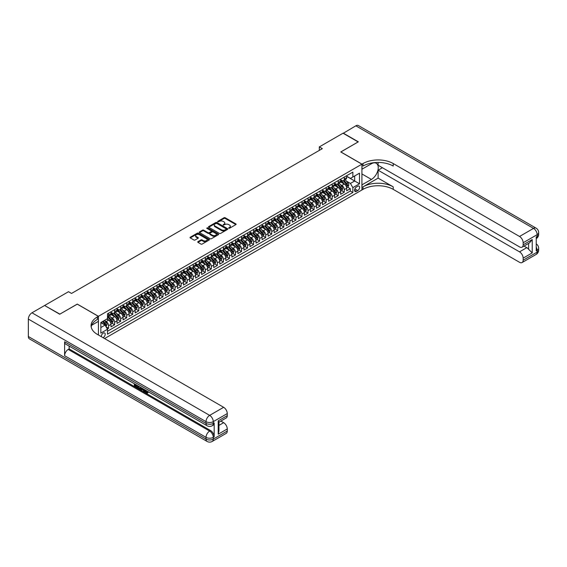 <?xml version="1.0" encoding="UTF-8"?>
<svg xmlns="http://www.w3.org/2000/svg" width="567" height="567" viewBox="0 0 567 567"><rect width="100%" height="100%" fill="white"/><g stroke="black" fill="none" stroke-linecap="round" stroke-linejoin="round"><path stroke-width="0.85" d="M228.735 228.239L229.571 228.239L235.872 224.603A0.836 0.482 0 0 0 235.872 223.915L225.191 217.756A0.836 0.482 0 0 0 224.008 217.756L217.707 221.392L217.707 221.874L219.351 221.399A2.686 1.552 0 0 1 223.15 221.399L224.036 221.917A2.686 1.552 0 0 1 224.823 223.008A2.686 1.552 0 0 1 224.036 224.107L223.221 225.056L224.865 224.589A2.686 1.552 0 0 1 228.664 224.589L229.55 225.099A2.686 1.552 0 0 1 230.337 226.198A2.686 1.552 0 0 1 229.55 227.289L228.735 228.239L228.735 227.764M103.066 337.684A2.736 1.581 120 0 0 103.258 337.585A2.736 1.581 120 0 0 105.044 335.175A2.736 1.581 120 0 0 104.626 332.978A2.736 1.581 120 0 0 103.258 333.113A2.736 1.581 120 0 0 101.337 336.678M197.968 241.655A0.836 0.482 0 0 0 197.968 242.343L200.959 244.072A0.836 0.482 0 0 0 202.15 244.072L209.145 240.032A0.836 0.482 0 0 0 209.145 239.345L198.471 233.179A0.836 0.482 0 0 0 197.281 233.179L190.285 237.226A0.836 0.482 0 0 0 190.285 237.906L193.9 239.997A0.836 0.482 0 0 0 195.091 239.997L198.081 238.268A0.836 0.482 0 0 0 198.081 237.58L196.288 236.545A2.247 1.297 0 0 1 195.629 235.631A2.247 1.297 0 0 1 197.018 234.433A2.247 1.297 0 0 1 199.464 234.717L206.494 238.771A2.247 1.297 0 0 1 207.146 239.692A2.247 1.297 0 0 1 205.764 240.883A2.247 1.297 0 0 1 203.319 240.606L202.15 239.926A0.836 0.482 0 0 0 200.959 239.926L197.968 241.655L197.968 242.343M77.275 304.153L59.896 314.118L44.786 305.606M77.275 304.089L98.424 316.301L361.916 164.168L361.916 189.988L104.59 338.556M44.786 305.393L68.508 291.7L71.527 293.444L322.332 148.646L319.313 146.903L343.035 133.202L358.138 141.927L340.767 151.956L361.916 164.168M219.408 233.42A0.836 0.482 0 0 0 220.598 233.42L227.594 229.38A0.836 0.482 0 0 0 227.594 228.692L216.92 222.533A0.836 0.482 0 0 0 215.729 222.533L208.734 226.573A0.836 0.482 0 0 0 208.734 227.254L219.408 233.42M206.92 228.366L218.359 234.71L211.371 238.75A0.836 0.482 0 0 1 210.187 238.75L199.506 232.583L202.504 230.868L202.504 230.167L199.506 231.896A0.836 0.482 0 0 0 199.506 232.583L199.506 231.896M202.504 230.868A0.836 0.482 0 0 1 203.688 230.868L203.688 230.167A0.836 0.482 0 0 0 202.504 230.167M203.688 230.167L208.018 232.668A0.836 0.482 0 0 0 209.209 232.668L211.193 231.52A0.836 0.482 0 0 0 211.193 230.833L206.686 228.232L207.515 227.757L218.373 234.022A0.836 0.482 0 0 1 218.373 234.71L218.373 234.022M107.326 328.988L108.573 328.265L106.072 326.819M104.64 320.653L106.157 321.532A3.416 1.97 60 0 1 108.573 325.72L110.997 324.324L110.997 326.868L114.619 324.778L111.869 323.19M110.685 317.166L112.202 318.044A3.416 1.97 60 0 1 114.619 322.233L117.036 320.837L117.036 323.381L120.665 321.291L117.915 319.703M116.731 313.679L118.248 314.55A3.416 1.97 60 0 1 120.665 318.739L123.082 317.343L123.082 319.894L126.71 317.796L123.96 316.209M122.77 310.192L124.286 311.063A3.416 1.97 60 0 1 126.71 315.252L129.127 313.856L129.127 316.4L132.749 314.309L129.999 312.722M128.815 306.697L130.332 307.576A3.416 1.97 60 0 1 132.749 311.765L135.166 310.369L135.166 312.913L138.795 310.822L136.045 309.235M134.861 303.21L136.378 304.089A3.416 1.97 60 0 1 138.795 308.271L141.211 306.875L141.211 309.426L144.84 307.328L142.09 305.741M140.9 299.723L142.423 300.595A3.416 1.97 60 0 1 144.84 304.784L147.257 303.388L147.257 305.932L150.879 303.841L148.129 302.254M146.945 296.229L148.462 297.108A3.416 1.97 60 0 1 150.879 301.297L153.296 299.9L153.296 302.445L156.924 300.354L154.174 298.766M152.991 292.742L154.507 293.621A3.416 1.97 60 0 1 156.924 297.803L159.341 296.413L159.341 298.958L162.97 296.867L160.22 295.279M159.036 289.255L160.553 290.127A3.416 1.97 60 0 1 162.97 294.316L165.387 292.919L165.387 295.471L169.009 293.373L166.259 291.785M165.075 285.761L166.592 286.64A3.416 1.97 60 0 1 169.009 290.828L171.425 289.432L171.425 291.977L175.054 289.886L172.304 288.298M171.121 282.274L172.637 283.153A3.416 1.97 60 0 1 175.054 287.341L177.471 285.945L177.471 288.49L181.1 286.399L178.35 284.811M177.166 278.787L178.683 279.659A3.416 1.97 60 0 1 181.1 283.847L183.517 282.451L183.517 285.003L187.138 282.905L184.388 281.317M183.205 275.3L184.722 276.172A3.416 1.97 60 0 1 187.138 280.36L189.562 278.964L189.562 281.508L193.184 279.418L190.434 277.83M189.25 271.806L190.767 272.684A3.416 1.97 60 0 1 193.184 276.873L195.601 275.477L195.601 278.021L199.23 275.931L196.48 274.343M195.296 268.319L196.813 269.197A3.416 1.97 60 0 1 199.23 273.379L201.646 271.983L201.646 274.534L205.275 272.436L202.525 270.849M201.335 264.832L202.851 265.703A3.416 1.97 60 0 1 205.275 269.892L207.692 268.496L207.692 271.047L211.314 268.949L208.564 267.362M207.38 261.337L208.897 262.216A3.416 1.97 60 0 1 211.314 266.405L213.731 265.009L213.731 267.553L217.359 265.462L214.609 263.875M213.426 257.85L214.943 258.729A3.416 1.97 60 0 1 217.359 262.911L219.776 261.522L219.776 264.066L223.405 261.975L220.655 260.388M219.464 254.363L220.988 255.235A3.416 1.97 60 0 1 223.405 259.424L225.822 258.028L225.822 260.579L229.444 258.481L226.694 256.894M225.51 250.876L227.027 251.748A3.416 1.97 60 0 1 229.444 255.937L231.86 254.54L231.86 257.085L235.489 254.994L232.739 253.406M231.556 247.382L233.072 248.261A3.416 1.97 60 0 1 235.489 252.45L237.906 251.053L237.906 253.598L241.535 251.507L238.785 249.919M237.601 243.895L239.118 244.774A3.416 1.97 60 0 1 241.535 248.956L243.952 247.559L243.952 250.111L247.573 248.013L244.824 246.425M243.64 240.408L245.157 241.28A3.416 1.97 60 0 1 247.573 245.468L249.99 244.072L249.99 246.617L253.619 244.526L250.869 242.938M249.686 236.914L251.202 237.793A3.416 1.97 60 0 1 253.619 241.981L256.036 240.585L256.036 243.13L259.665 241.039L256.915 239.451M255.731 233.427L257.248 234.306A3.416 1.97 60 0 1 259.665 238.487L262.082 237.091L262.082 239.643L265.703 237.545L262.953 235.957M261.77 229.94L263.286 230.812A3.416 1.97 60 0 1 265.703 235L268.127 233.604L268.127 236.155L271.749 234.058L268.999 232.47M267.815 226.446L269.332 227.324A3.416 1.97 60 0 1 271.749 231.513L274.166 230.117L274.166 232.661L277.795 230.571L275.045 228.983M273.861 222.959L275.378 223.837A3.416 1.97 60 0 1 277.795 228.019L280.211 226.63L280.211 229.174L283.84 227.083L281.09 225.496M279.9 219.472L281.416 220.343A3.416 1.97 60 0 1 283.84 224.532L286.257 223.136L286.257 225.687L289.879 223.589L287.129 222.002M285.945 215.984L287.462 216.856A3.416 1.97 60 0 1 289.879 221.045L292.296 219.649L292.296 222.193L295.924 220.102L293.174 218.515M291.991 212.49L293.508 213.369A3.416 1.97 60 0 1 295.924 217.558L298.341 216.162L298.341 218.706L301.97 216.615L299.22 215.028M298.029 209.003L299.553 209.882A3.416 1.97 60 0 1 301.97 214.064L304.387 212.668L304.387 215.219L308.009 213.121L305.259 211.534M304.075 205.516L305.592 206.388A3.416 1.97 60 0 1 308.009 210.577L310.425 209.18L310.425 211.725L314.054 209.634L311.304 208.046M310.121 202.022L311.637 202.901A3.416 1.97 60 0 1 314.054 207.09L316.471 205.693L316.471 208.238L320.1 206.147L317.35 204.559M316.166 198.535L317.683 199.414A3.416 1.97 60 0 1 320.1 203.596L322.517 202.199L322.517 204.751L326.138 202.653L323.388 201.072M322.205 195.048L323.722 195.92A3.416 1.97 60 0 1 326.138 200.108L328.555 198.712L328.555 201.264L332.184 199.166L329.434 197.578M328.25 191.554L329.767 192.433A3.416 1.97 60 0 1 332.184 196.621L334.601 195.225L334.601 197.77L338.23 195.679L335.48 194.091M334.296 188.067L335.813 188.946A3.416 1.97 60 0 1 338.23 193.134L340.647 191.738L340.647 194.283L344.268 192.192L344.268 189.64A3.416 1.97 -120 0 0 341.851 185.452L340.335 184.58M341.518 190.604L344.268 192.192M110.997 324.324A3.416 1.97 -120 0 0 108.573 320.135L106.766 319.086M117.036 320.837A3.416 1.97 -120 0 0 114.619 316.648L110.884 314.487M123.082 317.343A3.416 1.97 -120 0 0 120.665 313.161L116.93 311M129.127 313.856A3.416 1.97 -120 0 0 126.71 309.667L122.968 307.512M135.166 310.369A3.416 1.97 -120 0 0 132.749 306.18L129.014 304.018M141.211 306.875A3.416 1.97 -120 0 0 138.795 302.693L135.059 300.531M147.257 303.388A3.416 1.97 -120 0 0 144.84 299.199L141.098 297.044M153.296 299.9A3.416 1.97 -120 0 0 150.879 295.712L147.144 293.557M159.341 296.413A3.416 1.97 -120 0 0 156.924 292.225L153.189 290.063M165.387 292.919A3.416 1.97 -120 0 0 162.97 288.731L159.228 286.576M171.425 289.432A3.416 1.97 -120 0 0 169.009 285.244L165.273 283.089M177.471 285.945A3.416 1.97 -120 0 0 175.054 281.756L171.319 279.595M183.517 282.451A3.416 1.97 -120 0 0 181.1 278.269L177.358 276.108M189.562 278.964A3.416 1.97 -120 0 0 187.138 274.775L183.403 272.621M195.601 275.477A3.416 1.97 -120 0 0 193.184 271.288L189.449 269.134M201.646 271.983A3.416 1.97 -120 0 0 199.23 267.801L195.495 265.639M207.692 268.496A3.416 1.97 -120 0 0 205.275 264.307L201.533 262.152M213.731 265.009A3.416 1.97 -120 0 0 211.314 260.82L207.579 258.665M219.776 261.522A3.416 1.97 -120 0 0 217.359 257.333L213.624 255.171M225.822 258.028A3.416 1.97 -120 0 0 223.405 253.839L219.663 251.684M231.86 254.54A3.416 1.97 -120 0 0 229.444 250.352L225.709 248.197M237.906 251.053A3.416 1.97 -120 0 0 235.489 246.865L231.754 244.703M243.952 247.559A3.416 1.97 -120 0 0 241.535 243.378L237.793 241.216M249.99 244.072A3.416 1.97 -120 0 0 247.573 239.884L243.838 237.729M256.036 240.585A3.416 1.97 -120 0 0 253.619 236.396L249.884 234.242M262.082 237.091A3.416 1.97 -120 0 0 259.665 232.909L255.923 230.748M268.127 233.604A3.416 1.97 -120 0 0 265.703 229.415L261.968 227.261M274.166 230.117A3.416 1.97 -120 0 0 271.749 225.928L268.014 223.774M280.211 226.63A3.416 1.97 -120 0 0 277.795 222.441L274.059 220.28M286.257 223.136A3.416 1.97 -120 0 0 283.84 218.954L280.098 216.792M292.296 219.649A3.416 1.97 -120 0 0 289.879 215.46L286.144 213.305M298.341 216.162A3.416 1.97 -120 0 0 295.924 211.973L292.189 209.811M304.387 212.668A3.416 1.97 -120 0 0 301.97 208.486L298.228 206.324M310.425 209.18A3.416 1.97 -120 0 0 308.009 204.992L304.273 202.837M316.471 205.693A3.416 1.97 -120 0 0 314.054 201.505L310.319 199.35M322.517 202.199A3.416 1.97 -120 0 0 320.1 198.018L316.358 195.856M328.555 198.712A3.416 1.97 -120 0 0 326.138 194.524L322.403 192.369M334.601 195.225A3.416 1.97 -120 0 0 332.184 191.036L328.449 188.882M340.647 191.738A3.416 1.97 -120 0 0 338.23 187.549L334.487 185.388M357.749 186.26L356.416 187.025A2.651 1.531 120 0 0 354.687 189.357A2.651 1.531 120 0 0 355.091 191.483A2.651 1.531 120 0 0 356.416 191.348L357.749 190.583A2.651 1.531 120 0 0 359.478 188.251A2.651 1.531 120 0 0 359.074 186.125A2.651 1.531 120 0 0 357.749 186.26M98.424 334.998L98.424 316.301M100.841 327.535L105.072 325.089L107.489 329.278L107.489 334.161L352.851 192.504L352.851 187.62L350.434 183.432L346.38 181.093M107.489 329.278L100.841 333.113L100.841 322.51L107.489 318.668L107.489 313.785L352.851 172.127L352.851 177.01L359.499 173.176L359.499 183.779L352.851 187.62M110.997 312.318L112.202 313.019A3.416 1.97 60 0 0 113.91 313.19L116.327 311.793A3.416 1.97 -120 0 0 117.036 310.227L117.036 308.271M117.036 308.831L118.248 309.532A3.416 1.97 60 0 0 119.956 309.695L122.373 308.306A3.416 1.97 -120 0 0 123.082 306.74L123.082 304.784M123.082 305.344L124.286 306.038A3.416 1.97 60 0 0 126.002 306.208L128.418 304.812A3.416 1.97 -120 0 0 129.127 303.246L129.127 301.297M129.127 301.85L130.332 302.551A3.416 1.97 60 0 0 132.04 302.721L134.457 301.325A3.416 1.97 -120 0 0 135.166 299.759L135.166 297.803M135.166 298.362L136.378 299.064A3.416 1.97 60 0 0 138.086 299.234L140.503 297.838A3.416 1.97 -120 0 0 141.211 296.272L141.211 294.316M141.211 294.875L142.423 295.57A3.416 1.97 60 0 0 144.131 295.74L146.548 294.344A3.416 1.97 -120 0 0 147.257 292.778L147.257 290.828M147.257 291.388L148.462 292.083A3.416 1.97 60 0 0 150.17 292.253L152.587 290.857A3.416 1.97 -120 0 0 153.296 289.29L153.296 287.341M153.296 287.894L154.507 288.596A3.416 1.97 60 0 0 156.216 288.766L158.632 287.37A3.416 1.97 -120 0 0 159.341 285.803L159.341 283.847M159.341 284.407L160.553 285.102A3.416 1.97 60 0 0 162.261 285.272L164.678 283.876A3.416 1.97 -120 0 0 165.387 282.316L165.387 280.36M165.387 280.92L166.592 281.615A3.416 1.97 60 0 0 168.3 281.785L170.724 280.389A3.416 1.97 -120 0 0 171.425 278.822L171.425 276.873M171.425 277.426L172.637 278.128A3.416 1.97 60 0 0 174.345 278.298L176.762 276.902A3.416 1.97 -120 0 0 177.471 275.335L177.471 273.379M177.471 273.939L178.683 274.641A3.416 1.97 60 0 0 180.391 274.804L182.808 273.414A3.416 1.97 -120 0 0 183.517 271.848L183.517 269.892M183.517 270.452L184.722 271.146A3.416 1.97 60 0 0 186.437 271.317L188.854 269.92A3.416 1.97 -120 0 0 189.562 268.354L189.562 266.405M189.562 266.965L190.767 267.659A3.416 1.97 60 0 0 192.475 267.83L194.892 266.433A3.416 1.97 -120 0 0 195.601 264.867L195.601 262.911M195.601 263.471L196.813 264.172A3.416 1.97 60 0 0 198.521 264.342L200.938 262.946A3.416 1.97 -120 0 0 201.646 261.38L201.646 259.424M201.646 259.984L202.851 260.678A3.416 1.97 60 0 0 204.567 260.848L206.983 259.452A3.416 1.97 -120 0 0 207.692 257.893L207.692 255.937M207.692 256.497L208.897 257.191A3.416 1.97 60 0 0 210.605 257.361L213.022 255.965A3.416 1.97 -120 0 0 213.731 254.399L213.731 252.45M213.731 253.002L214.943 253.704A3.416 1.97 60 0 0 216.651 253.874L219.068 252.478A3.416 1.97 -120 0 0 219.776 250.912L219.776 248.956M219.776 249.515L220.988 250.21A3.416 1.97 60 0 0 222.696 250.38L225.113 248.984A3.416 1.97 -120 0 0 225.822 247.425L225.822 245.468M225.822 246.028L227.027 246.723A3.416 1.97 60 0 0 228.735 246.893L231.152 245.497A3.416 1.97 -120 0 0 231.86 243.93L231.86 241.981M231.86 242.534L233.072 243.236A3.416 1.97 60 0 0 234.781 243.406L237.197 242.01A3.416 1.97 -120 0 0 237.906 240.443L237.906 238.487M237.906 239.047L239.118 239.749A3.416 1.97 60 0 0 240.826 239.912L243.243 238.523A3.416 1.97 -120 0 0 243.952 236.956L243.952 235M243.952 235.56L245.157 236.255A3.416 1.97 60 0 0 246.865 236.425L249.289 235.029A3.416 1.97 -120 0 0 249.99 233.462L249.99 231.513M249.99 232.073L251.202 232.768A3.416 1.97 60 0 0 252.91 232.938L255.327 231.542A3.416 1.97 -120 0 0 256.036 229.975L256.036 228.019M256.036 228.579L257.248 229.281A3.416 1.97 60 0 0 258.956 229.451L261.373 228.054A3.416 1.97 -120 0 0 262.082 226.488L262.082 224.532M262.082 225.092L263.286 225.786A3.416 1.97 60 0 0 265.002 225.957L267.418 224.56A3.416 1.97 -120 0 0 268.127 223.001L268.127 221.045M268.127 221.605L269.332 222.299A3.416 1.97 60 0 0 271.04 222.47L273.457 221.073A3.416 1.97 -120 0 0 274.166 219.507L274.166 217.558M274.166 218.111L275.378 218.812A3.416 1.97 60 0 0 277.086 218.982L279.503 217.586A3.416 1.97 -120 0 0 280.211 216.02L280.211 214.064M280.211 214.624L281.416 215.325A3.416 1.97 60 0 0 283.131 215.488L285.548 214.092A3.416 1.97 -120 0 0 286.257 212.533L286.257 210.577M286.257 211.137L287.462 211.831A3.416 1.97 60 0 0 289.17 212.001L291.587 210.605A3.416 1.97 -120 0 0 292.296 209.039L292.296 207.09M292.296 207.642L293.508 208.344A3.416 1.97 60 0 0 295.216 208.514L297.632 207.118A3.416 1.97 -120 0 0 298.341 205.552L298.341 203.596M298.341 204.155L299.553 204.857A3.416 1.97 60 0 0 301.261 205.027L303.678 203.631A3.416 1.97 -120 0 0 304.387 202.065L304.387 200.108M304.387 200.668L305.592 201.363A3.416 1.97 60 0 0 307.3 201.533L309.717 200.137A3.416 1.97 -120 0 0 310.425 198.57L310.425 196.621M310.425 197.181L311.637 197.876A3.416 1.97 60 0 0 313.345 198.046L315.762 196.65A3.416 1.97 -120 0 0 316.471 195.083L316.471 193.127M316.471 193.687L317.683 194.389A3.416 1.97 60 0 0 319.391 194.559L321.808 193.163A3.416 1.97 -120 0 0 322.517 191.596L322.517 189.64M322.517 190.2L323.722 190.895A3.416 1.97 60 0 0 325.43 191.065L327.854 189.669A3.416 1.97 -120 0 0 328.555 188.109L328.555 186.153M328.555 186.713L329.767 187.408A3.416 1.97 60 0 0 331.475 187.578L333.892 186.182A3.416 1.97 -120 0 0 334.601 184.615L334.601 182.666M334.601 183.219L335.813 183.921A3.416 1.97 60 0 0 337.521 184.091L339.938 182.694A3.416 1.97 -120 0 0 340.647 181.128L340.647 179.172M107.489 331.234L350.314 191.036L350.314 188.698L346.692 190.795L346.692 188.244A3.416 1.97 -120 0 0 344.268 184.062L340.533 181.901M340.647 179.732L341.851 180.434A3.416 1.97 -120 0 0 343.567 180.597A3.416 1.97 -120 0 0 344.268 179.037L344.268 177.081M343.567 180.597L345.983 179.207A3.416 1.97 -120 0 0 346.692 177.641L346.692 175.685M108.573 313.161L108.573 315.11A3.416 1.97 60 0 1 107.872 316.677A3.416 1.97 60 0 1 107.489 316.818M107.872 316.677L110.289 315.28A3.416 1.97 -120 0 0 110.997 313.714L110.997 311.765M114.619 309.667L114.619 311.623A3.416 1.97 60 0 1 113.91 313.19M120.665 306.18L120.665 308.136A3.416 1.97 60 0 1 119.956 309.695M126.71 302.693L126.71 304.642A3.416 1.97 60 0 1 126.002 306.208M132.749 299.199L132.749 301.155A3.416 1.97 60 0 1 132.04 302.721M138.795 295.712L138.795 297.668A3.416 1.97 60 0 1 138.086 299.234M144.84 292.225L144.84 294.174A3.416 1.97 60 0 1 144.131 295.74M150.879 288.731L150.879 290.687A3.416 1.97 60 0 1 150.17 292.253M156.924 285.244L156.924 287.2A3.416 1.97 60 0 1 156.216 288.766M162.97 281.756L162.97 283.713A3.416 1.97 60 0 1 162.261 285.272M169.009 278.269L169.009 280.218A3.416 1.97 60 0 1 168.3 281.785M175.054 274.775L175.054 276.731A3.416 1.97 60 0 1 174.345 278.298M181.1 271.288L181.1 273.244A3.416 1.97 60 0 1 180.391 274.804M187.138 267.801L187.138 269.75A3.416 1.97 60 0 1 186.437 271.317M193.184 264.307L193.184 266.263A3.416 1.97 60 0 1 192.475 267.83M199.23 260.82L199.23 262.776A3.416 1.97 60 0 1 198.521 264.342M205.275 257.333L205.275 259.282A3.416 1.97 60 0 1 204.567 260.848M211.314 253.839L211.314 255.795A3.416 1.97 60 0 1 210.605 257.361M217.359 250.352L217.359 252.308A3.416 1.97 60 0 1 216.651 253.874M223.405 246.865L223.405 248.821A3.416 1.97 60 0 1 222.696 250.38M229.444 243.378L229.444 245.327A3.416 1.97 60 0 1 228.735 246.893M235.489 239.884L235.489 241.84A3.416 1.97 60 0 1 234.781 243.406M241.535 236.396L241.535 238.353A3.416 1.97 60 0 1 240.826 239.912M247.573 232.909L247.573 234.858A3.416 1.97 60 0 1 246.865 236.425M253.619 229.415L253.619 231.371A3.416 1.97 60 0 1 252.91 232.938M259.665 225.928L259.665 227.884A3.416 1.97 60 0 1 258.956 229.451M265.703 222.441L265.703 224.39A3.416 1.97 60 0 1 265.002 225.957M271.749 218.947L271.749 220.903A3.416 1.97 60 0 1 271.04 222.47M277.795 215.46L277.795 217.416A3.416 1.97 60 0 1 277.086 218.982M283.84 211.973L283.84 213.929A3.416 1.97 60 0 1 283.131 215.488M289.879 208.486L289.879 210.435A3.416 1.97 60 0 1 289.17 212.001M295.924 204.992L295.924 206.948A3.416 1.97 60 0 1 295.216 208.514M301.97 201.505L301.97 203.461A3.416 1.97 60 0 1 301.261 205.027M308.009 198.018L308.009 199.967A3.416 1.97 60 0 1 307.3 201.533M314.054 194.524L314.054 196.48A3.416 1.97 60 0 1 313.345 198.046M320.1 191.036L320.1 192.993A3.416 1.97 60 0 1 319.391 194.559M326.138 187.549L326.138 189.506A3.416 1.97 60 0 1 325.43 191.065M332.184 184.062L332.184 186.011A3.416 1.97 60 0 1 331.475 187.578M338.23 180.568L338.23 182.524A3.416 1.97 60 0 1 337.521 184.091M338.23 193.134L338.23 195.679M332.184 196.621L332.184 199.166M326.138 200.108L326.138 202.653M320.1 203.596L320.1 206.147M314.054 207.09L314.054 209.634M308.009 210.577L308.009 213.121M301.97 214.064L301.97 216.615M295.924 217.558L295.924 220.102M289.879 221.045L289.879 223.589M283.84 224.532L283.84 227.083M277.795 228.019L277.795 230.571M271.749 231.513L271.749 234.058M265.703 235L265.703 237.545M259.665 238.487L259.665 241.039M253.619 241.981L253.619 244.526M247.573 245.468L247.573 248.013M241.535 248.956L241.535 251.507M235.489 252.45L235.489 254.994M229.444 255.937L229.444 258.481M223.405 259.424L223.405 261.975M217.359 262.911L217.359 265.462M211.314 266.405L211.314 268.949M205.275 269.892L205.275 272.436M199.23 273.379L199.23 275.931M193.184 276.873L193.184 279.418M187.138 280.36L187.138 282.905M181.1 283.847L181.1 286.399M175.054 287.341L175.054 289.886M169.009 290.828L169.009 293.373M162.97 294.316L162.97 296.867M156.924 297.803L156.924 300.354M150.879 301.297L150.879 303.841M144.84 304.784L144.84 307.328M138.795 308.271L138.795 310.822M132.749 311.765L132.749 314.309M126.71 315.252L126.71 317.796M120.665 318.739L120.665 321.291M114.619 322.233L114.619 324.778M108.573 325.72L108.573 328.265M105.072 325.089L100.841 322.651M350.434 183.432L354.666 180.986L354.666 175.961L359.499 173.176M346.692 176.38L359.499 183.779M346.692 176.245L350.434 178.407L352.851 177.01M319.313 146.903L319.313 150.39M347.564 187.11L350.314 188.698M350.314 191.036L352.851 192.504M228.969 228.324L229.55 227.991A2.686 1.552 0 0 0 230.337 226.892L230.337 226.198M224.823 223.008L224.823 223.71A2.686 1.552 0 0 1 224.036 224.801L223.455 225.142M235.872 223.915L235.872 224.603L225.191 218.451A0.836 0.482 0 0 0 224.008 218.451L217.941 221.952M227.594 228.692L227.594 229.38L216.92 223.228A0.836 0.482 0 0 0 215.729 223.228L208.741 227.261L208.734 226.573M226.113 229.281L226.113 228.799L216.743 223.384L215.049 223.887A2.686 1.552 0 0 0 214.262 224.979A2.686 1.552 0 0 0 215.049 226.077L221.456 229.777A2.686 1.552 0 0 0 225.255 229.777L226.113 229.281L226.113 229.975L226.283 229.04M214.262 224.979L214.262 225.68A2.686 1.552 0 0 0 215.049 226.772L215.049 226.077M226.113 229.975L225.255 230.471A2.686 1.552 0 0 1 221.456 230.471L215.049 226.772M203.688 230.868L208.018 233.363A0.836 0.482 0 0 0 209.209 233.363L211.193 232.222A0.836 0.482 0 0 0 211.441 231.875L211.441 231.18M212.512 235.262A2.247 1.297 0 0 0 214.957 235.546A2.247 1.297 0 0 0 216.346 234.348A2.247 1.297 0 0 0 215.687 233.434L213.213 232.002A0.836 0.482 0 0 0 212.023 232.002L210.038 233.15A0.836 0.482 0 0 0 210.038 233.831L212.512 235.262L212.512 235.957A2.247 1.297 0 0 0 214.957 236.241A2.247 1.297 0 0 0 216.346 235.043L216.346 234.348M209.79 233.491L209.79 234.185A0.836 0.482 0 0 0 210.038 234.532L210.038 233.831M212.512 235.957L210.038 234.532M207.146 239.692L207.146 240.387A2.247 1.297 0 0 1 205.764 241.585A2.247 1.297 0 0 1 203.319 241.301L202.15 240.628A0.836 0.482 0 0 0 200.959 240.628L197.975 242.35M195.629 235.631L195.629 236.326A2.247 1.297 0 0 0 196.288 237.247L196.288 236.545M198.074 238.275L196.288 237.247M209.138 240.039L198.471 233.88A0.836 0.482 0 0 0 197.281 233.88L190.292 237.913M346.635 187.649L348.202 186.749L348.804 184.998A2.268 1.304 -120 0 0 347.918 182.872L345.161 179.675M344.608 184.282L341.334 180.49A6.542 3.778 -120 0 0 340.647 179.767M342.808 183.219L340.98 181.093A5.429 3.133 -120 0 0 340.647 180.731M343.255 180.724L346.047 183.956A2.268 1.304 60 0 1 346.855 185.515L347.578 185.097A2.268 1.304 -120 0 0 346.77 183.538L344.013 180.341M343.418 180.667L346.423 184.147A1.155 0.666 60 0 1 346.713 184.594L347.578 185.097M343.212 133.309L355.842 125.81L533.519 228.388A5.131 2.963 120 0 1 536.084 228.132A5.131 5.131 0 0 1 538.65 232.576A5.131 2.963 180 0 1 537.147 234.667L523.157 242.747A5.131 2.963 -120 0 0 519.528 236.467L533.519 228.388A5.131 2.963 60 0 1 537.147 234.667L537.147 236.411L536.24 236.935L536.24 250.898L537.147 250.373L537.147 252.117A5.131 2.963 60 0 1 536.084 254.463L522.094 262.542A5.131 2.963 -120 0 0 523.157 260.189L537.147 252.117A5.131 2.963 0 0 0 538.65 250.019A5.131 5.131 0 0 1 536.084 254.463M343.212 133.103L358.323 141.821L340.824 151.991M361.916 184.863L371.435 179.434A9.618 5.55 120 0 0 377.721 170.965A9.618 5.55 120 0 0 376.247 163.261A9.618 5.55 120 0 0 371.435 163.735L361.98 169.193L361.98 164.132L363.008 163.544A21.369 12.339 180 0 1 393.222 163.544L519.528 236.467M361.98 184.899L361.98 189.959L363.008 189.364A21.369 12.339 180 0 1 393.222 189.364L519.528 262.287A5.131 2.963 -120 0 0 522.094 262.542M378.118 178.13L363.008 186.848A21.369 12.339 180 0 1 393.222 186.848L378.118 178.13L378.118 170.206L382.406 167.733M378.118 162.438L378.118 165.252L519.528 246.9A5.131 2.963 -120 0 0 522.094 247.155A5.131 2.963 -120 0 0 523.157 244.802L532.222 239.572L532.222 252.903L528.6 249.274L528.6 243.399M532.222 252.903L523.157 258.134L523.157 260.189M523.157 258.134A5.131 2.963 -120 0 0 519.528 251.854L526.786 247.666A5.131 2.963 60 0 1 528.6 249.274M378.118 170.206L519.528 251.854M355.842 125.81A5.131 2.963 -60 0 1 358.408 125.555L536.084 228.132M340.824 151.921L361.98 164.132M523.157 242.747L523.157 244.802M523.993 246.057L526.786 247.666M363.008 163.544L363.008 166.053A21.369 12.339 180 0 1 393.222 166.053L393.222 163.544M522.094 247.155L529.507 242.874L532.222 239.572M145.457 390.139L146.995 392.626M145.017 389.912L146.095 392.761L147.59 392.024L148.1 392.456L147.193 393.413L146.137 393.271L144.5 389.607M142.062 389.579L141.346 390.45L140.8 390.139L141.715 388.005M144.018 389.331L144.741 391.854L144.259 392.13L143.302 390.294L141.757 389.401L141.346 390.45M135.322 385.036L135.322 385.929L137.455 387.162L137.455 387.644L136.973 387.927L134.322 386.396L134.322 383.731M137.228 385.411L136.739 385.858L134.833 384.759L134.833 386.212L135.322 385.929M64.61 341.752L206.027 423.4A5.131 2.963 120 0 0 207.09 425.746L65.673 344.098A5.131 2.963 -60 0 1 64.61 341.752L64.61 355.707A5.131 2.963 -60 0 1 68.238 349.428L69.146 348.903L210.563 430.551A5.131 2.963 60 0 1 214.184 436.831L214.184 422.876A5.131 2.963 60 0 1 213.121 425.222L212.221 425.746A5.131 2.963 -120 0 0 213.277 423.4L214.184 422.876M69.146 348.903L69.146 346.104M141.133 387.665L140.148 389.316L137.675 388.331L137.675 385.666M59.712 314.224L77.211 304.118L98.36 316.329L97.333 316.925A21.369 12.339 -0 0 0 91.074 325.649A21.369 12.339 -0 0 0 97.333 334.374L223.646 407.297A5.131 2.963 60 0 1 227.268 413.577L213.277 421.65L213.277 423.4A5.131 2.963 -0 0 1 206.027 423.4L206.027 421.65L28.35 319.072A5.131 2.963 -60 0 1 31.979 312.793L44.609 305.5L59.712 314.224M98.36 316.329L98.36 321.39L91.684 325.252M218.203 420.87L218.954 422.004L218.954 430.97L218.203 434.194L218.203 420.87L227.268 415.632L227.268 413.577M227.268 415.632A5.131 2.963 60 0 1 226.205 417.978L218.954 422.167M28.35 336.514L206.027 439.099A5.131 2.963 120 0 0 207.09 441.445L29.413 338.868A5.131 2.963 -60 0 1 28.35 336.514L28.35 319.072M220.854 421.075L223.646 422.684A5.131 2.963 60 0 1 227.268 428.964L218.203 434.194M214.184 436.831L213.277 437.355L213.277 439.099L227.268 431.019L227.268 428.964M227.268 431.019A5.131 2.963 60 0 1 226.205 433.372L212.221 441.445A5.131 2.963 -120 0 0 213.277 439.099A5.131 2.963 -0 0 1 206.027 439.099L206.027 437.355L64.61 355.707M97.333 316.925L97.333 319.441A21.369 12.339 -0 0 0 91.188 326.904M134.833 386.212L136.973 387.445L137.455 387.162M136.973 387.445L136.973 387.927M134.833 384.029L136.952 385.255M136.739 385.376L136.739 385.858M140.609 387.36L140.148 389.316M138.185 385.964L138.185 388.14L138.929 388.572L139.787 388.771L140.099 387.07M140.644 387.927L141.119 387.658M138.667 386.24L138.667 387.863L140.269 388.494M138.185 388.14L138.667 387.863M138.929 388.572L139.411 388.296M143.345 388.941L144.259 392.13M142.197 388.282L141.913 389.005L143.146 389.72L142.863 388.664M142.501 388.452L142.969 389.061M141.913 389.005L142.395 388.728M148.1 392.456L146.577 392.484M144.968 390.415L145.435 390.146M147.618 392.733L147.193 393.413M340.597 191.136L342.156 190.236L342.759 188.492A2.268 1.304 -120 0 0 341.88 186.366L339.116 183.169M338.563 187.769L335.288 183.977A6.542 3.778 -120 0 0 334.601 183.261M336.77 186.706L334.934 184.587A5.429 3.133 -120 0 0 334.601 184.218M337.209 184.211L340.002 187.443A2.268 1.304 60 0 1 340.81 189.002L341.54 188.584A2.268 1.304 -120 0 0 340.732 187.025L337.967 183.828M337.379 184.162L340.377 187.634A1.155 0.666 60 0 1 340.668 188.088L341.54 188.584M334.551 194.623L336.111 193.723L336.72 191.979A2.268 1.304 -120 0 0 335.834 189.853L333.077 186.656M332.517 191.256L329.243 187.464A6.542 3.778 -120 0 0 328.555 186.749M330.724 190.193L328.895 188.074A5.429 3.133 -120 0 0 328.555 187.712M331.171 187.698L333.963 190.937A2.268 1.304 60 0 1 334.771 192.497L335.494 192.078A2.268 1.304 -120 0 0 334.686 190.519L331.922 187.316M331.334 187.649L334.332 191.122A1.155 0.666 60 0 1 334.622 191.575L335.494 192.078M328.506 198.117L330.072 197.217L330.674 195.466A2.268 1.304 -120 0 0 329.788 193.34L327.031 190.143M326.479 194.75L323.204 190.959A6.542 3.778 -120 0 0 322.517 190.236M324.678 193.687L322.85 191.561A5.429 3.133 -120 0 0 322.517 191.199M325.125 191.192L327.917 194.424A2.268 1.304 60 0 1 328.725 195.984L329.448 195.565A2.268 1.304 -120 0 0 328.64 194.006L325.883 190.81M325.288 191.136L328.293 194.609A1.155 0.666 60 0 1 328.584 195.062L329.448 195.565M322.467 201.604L324.026 200.704L324.629 198.96A2.268 1.304 -120 0 0 323.75 196.834L320.986 193.638M320.433 198.237L317.159 194.446A6.542 3.778 -120 0 0 316.471 193.73M318.64 197.174L316.804 195.055A5.429 3.133 -120 0 0 316.471 194.687M319.079 194.679L321.872 197.911A2.268 1.304 60 0 1 322.68 199.471L323.41 199.052A2.268 1.304 -120 0 0 322.602 197.493L319.838 194.297M319.242 194.63L322.247 198.103A1.155 0.666 60 0 1 322.538 198.549L323.41 199.052M316.421 205.091L317.981 204.191L318.583 202.447A2.268 1.304 -120 0 0 317.704 200.321L314.94 197.125M314.387 201.724L311.113 197.933A6.542 3.778 -120 0 0 310.425 197.217M312.594 200.661L310.766 198.542A5.429 3.133 -120 0 0 310.425 198.174M313.041 198.167L315.833 201.398A2.268 1.304 60 0 1 316.641 202.965L317.364 202.547A2.268 1.304 -120 0 0 316.556 200.98L313.792 197.784M313.204 198.117L316.202 201.59A1.155 0.666 60 0 1 316.492 202.043L317.364 202.547M310.376 208.585L311.942 207.678L312.545 205.934A2.268 1.304 -120 0 0 311.659 203.808L308.902 200.612M308.349 205.219L305.074 201.427A6.542 3.778 -120 0 0 304.387 200.704M306.549 204.148L304.72 202.029A5.429 3.133 -120 0 0 304.387 201.668M306.995 201.661L309.788 204.893A2.268 1.304 60 0 1 310.596 206.452L311.318 206.034A2.268 1.304 -120 0 0 310.51 204.474L307.753 201.278M307.158 201.604L310.163 205.077A1.155 0.666 60 0 1 310.454 205.53L311.318 206.034M304.337 212.072L305.897 211.172L306.499 209.429A2.268 1.304 -120 0 0 305.62 207.295L302.856 204.099M302.303 208.706L299.029 204.914A6.542 3.778 -120 0 0 298.341 204.191M300.51 207.642L298.674 205.516A5.429 3.133 -120 0 0 298.341 205.155M300.949 205.148L303.742 208.38A2.268 1.304 60 0 1 304.55 209.939L305.28 209.521A2.268 1.304 -120 0 0 304.472 207.961L301.708 204.765M301.112 205.091L304.118 208.571A1.155 0.666 60 0 1 304.408 209.017L305.28 209.521M298.292 215.559L299.851 214.659L300.453 212.916A2.268 1.304 -120 0 0 299.574 210.789L296.81 207.593M296.257 212.193L292.983 208.401A6.542 3.778 -120 0 0 292.296 207.685M294.464 211.13L292.629 209.01A5.429 3.133 -120 0 0 292.296 208.642M294.911 208.635L297.703 211.867A2.268 1.304 60 0 1 298.511 213.433L299.234 213.008A2.268 1.304 -120 0 0 298.426 211.448L295.662 208.252M295.074 208.585L298.072 212.058A1.155 0.666 60 0 1 298.362 212.512L299.234 213.008M292.246 219.053L293.805 218.146L294.415 216.403A2.268 1.304 -120 0 0 293.529 214.276L290.772 211.08M290.219 215.68L286.945 211.888A6.542 3.778 -120 0 0 286.257 211.172M288.419 214.617L286.59 212.497A5.429 3.133 -120 0 0 286.257 212.136M288.865 212.122L291.658 215.361A2.268 1.304 60 0 1 292.466 216.92L293.189 216.502A2.268 1.304 -120 0 0 292.381 214.943L289.624 211.746M289.028 212.072L292.026 215.545A1.155 0.666 60 0 1 292.317 215.999L293.189 216.502M286.2 222.54L287.767 221.64L288.369 219.89A2.268 1.304 -120 0 0 287.49 217.763L284.726 214.567M284.173 219.174L280.899 215.382A6.542 3.778 -120 0 0 280.211 214.659M282.38 218.111L280.545 215.984A5.429 3.133 -120 0 0 280.211 215.623M282.82 215.616L285.612 218.848A2.268 1.304 60 0 1 286.42 220.407L287.143 219.989A2.268 1.304 -120 0 0 286.342 218.43L283.578 215.233M282.983 215.559L285.988 219.039A1.155 0.666 60 0 1 286.278 219.486L287.143 219.989M280.162 226.027L281.721 225.127L282.323 223.384A2.268 1.304 -120 0 0 281.445 221.258L278.68 218.061M278.128 222.661L274.853 218.869A6.542 3.778 -120 0 0 274.166 218.153M276.335 221.598L274.499 219.479A5.429 3.133 -120 0 0 274.166 219.11M276.774 219.103L279.574 222.335A2.268 1.304 60 0 1 280.374 223.894L281.104 223.476A2.268 1.304 -120 0 0 280.296 221.917L277.532 218.72M276.944 219.053L279.942 222.526A1.155 0.666 60 0 1 280.233 222.98L281.104 223.476M274.116 229.515L275.675 228.614L276.285 226.871A2.268 1.304 -120 0 0 275.399 224.745L272.642 221.548M272.089 226.148L268.808 222.356A6.542 3.778 -120 0 0 268.127 221.64M270.289 225.085L268.46 222.966A5.429 3.133 -120 0 0 268.127 222.604M270.735 222.59L273.528 225.829A2.268 1.304 60 0 1 274.336 227.388L275.059 226.97A2.268 1.304 -120 0 0 274.251 225.411L271.494 222.207M270.898 222.54L273.896 226.013A1.155 0.666 60 0 1 274.187 226.467L275.059 226.97M268.071 233.009L269.637 232.101L270.239 230.358A2.268 1.304 -120 0 0 269.353 228.232L266.596 225.035M266.043 229.642L262.769 225.85A6.542 3.778 -120 0 0 262.082 225.127M264.243 228.572L262.415 226.453A5.429 3.133 -120 0 0 262.082 226.091M264.69 226.084L267.482 229.316A2.268 1.304 60 0 1 268.29 230.875L269.013 230.457A2.268 1.304 -120 0 0 268.205 228.898L265.448 225.701M264.853 226.027L267.858 229.5A1.155 0.666 60 0 1 268.148 229.954L269.013 230.457M262.032 236.496L263.591 235.596L264.194 233.852A2.268 1.304 -120 0 0 263.315 231.726L260.551 228.522M259.998 233.129L256.723 229.337A6.542 3.778 -120 0 0 256.036 228.621M258.205 232.066L256.369 229.947A5.429 3.133 -120 0 0 256.036 229.578M258.644 229.571L261.437 232.803A2.268 1.304 60 0 1 262.245 234.362L262.975 233.944A2.268 1.304 -120 0 0 262.167 232.385L259.402 229.188M258.814 229.515L261.812 232.994A1.155 0.666 60 0 1 262.103 233.441L262.975 233.944M255.986 239.983L257.546 239.083L258.155 237.339A2.268 1.304 -120 0 0 257.269 235.213L254.512 232.016M253.952 236.616L250.678 232.824A6.542 3.778 -120 0 0 249.99 232.109M252.159 235.553L250.331 233.434A5.429 3.133 -120 0 0 249.99 233.065M252.606 233.058L255.398 236.29A2.268 1.304 60 0 1 256.206 237.857L256.929 237.438A2.268 1.304 -120 0 0 256.121 235.872L253.364 232.676M252.769 233.009L255.767 236.482A1.155 0.666 60 0 1 256.057 236.935L256.929 237.438M249.941 243.477L251.507 242.57L252.109 240.826A2.268 1.304 -120 0 0 251.224 238.7L248.466 235.503M247.914 240.103L244.639 236.319A6.542 3.778 -120 0 0 243.952 235.596M246.113 239.04L244.285 236.921A5.429 3.133 -120 0 0 243.952 236.559M246.56 236.552L249.352 239.784A2.268 1.304 60 0 1 250.16 241.344L250.883 240.925A2.268 1.304 -120 0 0 250.075 239.366L247.318 236.17M246.723 236.496L249.728 239.969A1.155 0.666 60 0 1 250.019 240.422L250.883 240.925M243.902 246.964L245.461 246.064L246.064 244.313A2.268 1.304 -120 0 0 245.185 242.187L242.421 238.99M241.868 243.597L238.594 239.806A6.542 3.778 -120 0 0 237.906 239.083M240.075 242.534L238.239 240.408A5.429 3.133 -120 0 0 237.906 240.047M240.514 240.039L243.307 243.271A2.268 1.304 60 0 1 244.115 244.831L244.845 244.412A2.268 1.304 -120 0 0 244.037 242.853L241.273 239.657M240.684 239.983L243.682 243.463A1.155 0.666 60 0 1 243.973 243.909L244.845 244.412M237.857 250.451L239.416 249.551L240.018 247.807A2.268 1.304 -120 0 0 239.139 245.681L236.375 242.485M235.822 247.084L232.548 243.293A6.542 3.778 -120 0 0 231.86 242.577M234.029 246.021L232.201 243.902A5.429 3.133 -120 0 0 231.86 243.534M234.476 243.527L237.268 246.758A2.268 1.304 60 0 1 238.076 248.318L238.799 247.899A2.268 1.304 -120 0 0 237.991 246.34L235.227 243.144M234.639 243.477L237.637 246.95A1.155 0.666 60 0 1 237.927 247.403L238.799 247.899M231.811 253.938L233.377 253.038L233.98 251.294A2.268 1.304 -120 0 0 233.094 249.168L230.337 245.972M229.784 250.571L226.509 246.78A6.542 3.778 -120 0 0 225.822 246.064M227.984 249.508L226.155 247.389A5.429 3.133 -120 0 0 225.822 247.028M228.43 247.014L231.223 250.253A2.268 1.304 60 0 1 232.031 251.812L232.753 251.394A2.268 1.304 -120 0 0 231.946 249.834L229.188 246.638M228.593 246.964L231.598 250.437A1.155 0.666 60 0 1 231.889 250.89L232.753 251.394M225.772 257.432L227.332 256.532L227.934 254.781A2.268 1.304 -120 0 0 227.055 252.655L224.291 249.459M223.738 254.066L220.464 250.274A6.542 3.778 -120 0 0 219.776 249.551M221.945 253.002L220.109 250.876A5.429 3.133 -120 0 0 219.776 250.515M222.384 250.508L225.177 253.74A2.268 1.304 60 0 1 225.985 255.299L226.715 254.881A2.268 1.304 -120 0 0 225.907 253.321L223.143 250.125M222.547 250.451L225.553 253.924A1.155 0.666 60 0 1 225.843 254.377L226.715 254.881M219.727 260.919L221.286 260.019L221.888 258.276A2.268 1.304 -120 0 0 221.01 256.149L218.245 252.953M217.693 257.553L214.418 253.761A6.542 3.778 -120 0 0 213.731 253.045M215.899 256.49L214.064 254.37A5.429 3.133 -120 0 0 213.731 254.002M216.346 253.995L219.138 257.227A2.268 1.304 60 0 1 219.946 258.786L220.669 258.368A2.268 1.304 -120 0 0 219.861 256.808L217.097 253.612M216.509 253.945L219.507 257.418A1.155 0.666 60 0 1 219.798 257.865L220.669 258.368M213.681 264.406L215.24 263.506L215.85 261.763A2.268 1.304 -120 0 0 214.964 259.636L212.207 256.44M211.654 261.04L208.38 257.248A6.542 3.778 -120 0 0 207.692 256.532M209.854 259.977L208.025 257.857A5.429 3.133 -120 0 0 207.692 257.489M210.3 257.482L213.093 260.721A2.268 1.304 60 0 1 213.901 262.28L214.624 261.862A2.268 1.304 -120 0 0 213.816 260.296L211.059 257.099M210.463 257.432L213.461 260.905A1.155 0.666 60 0 1 213.752 261.359L214.624 261.862M207.635 267.9L209.202 266.993L209.804 265.25A2.268 1.304 -120 0 0 208.925 263.123L206.161 259.927M205.608 264.534L202.334 260.742A6.542 3.778 -120 0 0 201.646 260.019M203.815 263.464L201.98 261.344A5.429 3.133 -120 0 0 201.646 260.983M204.255 260.976L207.047 264.208A2.268 1.304 60 0 1 207.855 265.767L208.585 265.349A2.268 1.304 -120 0 0 207.777 263.79L205.013 260.593M204.418 260.919L207.423 264.392A1.155 0.666 60 0 1 207.713 264.846L208.585 265.349M201.597 271.387L203.156 270.487L203.759 268.744A2.268 1.304 -120 0 0 202.88 266.618L200.116 263.414M199.563 268.021L196.288 264.229A6.542 3.778 -120 0 0 195.601 263.506M197.77 266.958L195.934 264.839A5.429 3.133 -120 0 0 195.601 264.47M198.209 264.463L201.009 267.695A2.268 1.304 60 0 1 201.809 269.254L202.539 268.836A2.268 1.304 -120 0 0 201.732 267.277L198.967 264.08M198.379 264.406L201.377 267.886A1.155 0.666 60 0 1 201.668 268.333L202.539 268.836M195.551 274.875L197.11 273.974L197.72 272.231A2.268 1.304 -120 0 0 196.834 270.105L194.077 266.908M193.524 271.508L190.25 267.716A6.542 3.778 -120 0 0 189.562 267M191.724 270.445L189.895 268.326A5.429 3.133 -120 0 0 189.562 267.957M192.17 267.95L194.963 271.182A2.268 1.304 60 0 1 195.771 272.748L196.494 272.323A2.268 1.304 -120 0 0 195.686 270.764L192.929 267.567M192.333 267.9L195.332 271.373A1.155 0.666 60 0 1 195.622 271.827L196.494 272.323M189.506 278.369L191.072 277.461L191.674 275.718A2.268 1.304 -120 0 0 190.795 273.592L188.031 270.395M187.479 274.995L184.204 271.203A6.542 3.778 -120 0 0 183.517 270.487M185.678 273.932L183.85 271.813A5.429 3.133 -120 0 0 183.517 271.451M186.125 271.437L188.917 274.676A2.268 1.304 60 0 1 189.725 276.235L190.448 275.817A2.268 1.304 -120 0 0 189.64 274.258L186.883 271.061M186.288 271.387L189.293 274.86A1.155 0.666 60 0 1 189.584 275.314L190.448 275.817M183.467 281.856L185.026 280.956L185.629 279.205A2.268 1.304 -120 0 0 184.75 277.079L181.986 273.882M181.433 278.489L178.158 274.697A6.542 3.778 -120 0 0 177.471 273.974M179.64 277.426L177.804 275.3A5.429 3.133 -120 0 0 177.471 274.938M180.079 274.931L182.872 278.163A2.268 1.304 60 0 1 183.68 279.722L184.41 279.304A2.268 1.304 -120 0 0 183.602 277.745L180.838 274.548M180.249 274.875L183.247 278.354A1.155 0.666 60 0 1 183.538 278.801L184.41 279.304M177.421 285.343L178.981 284.443L179.59 282.699A2.268 1.304 -120 0 0 178.704 280.573L175.947 277.376M175.387 281.976L172.113 278.184A6.542 3.778 -120 0 0 171.425 277.469M173.594 280.913L171.766 278.794A5.429 3.133 -120 0 0 171.425 278.425M174.041 278.418L176.833 281.65A2.268 1.304 60 0 1 177.641 283.209L178.364 282.791A2.268 1.304 -120 0 0 177.556 281.232L174.799 278.036M174.204 278.369L177.202 281.842A1.155 0.666 60 0 1 177.492 282.295L178.364 282.791M171.376 288.83L172.942 287.93L173.545 286.186A2.268 1.304 -120 0 0 172.659 284.06L169.902 280.863M169.349 285.463L166.074 281.671A6.542 3.778 -120 0 0 165.387 280.956M167.548 284.4L165.72 282.281A5.429 3.133 -120 0 0 165.387 281.919M167.995 281.905L170.787 285.144A2.268 1.304 60 0 1 171.595 286.704L172.318 286.285A2.268 1.304 -120 0 0 171.51 284.726L168.753 281.523M168.158 281.856L171.163 285.329A1.155 0.666 60 0 1 171.454 285.782L172.318 286.285M165.337 292.324L166.896 291.424L167.499 289.673A2.268 1.304 -120 0 0 166.62 287.547L163.856 284.351M163.303 288.957L160.029 285.166A6.542 3.778 -120 0 0 159.341 284.443M161.51 287.894L159.674 285.768A5.429 3.133 -120 0 0 159.341 285.407M161.949 285.399L164.742 288.631A2.268 1.304 60 0 1 165.55 290.191L166.28 289.772A2.268 1.304 -120 0 0 165.472 288.213L162.708 285.017M162.119 285.343L165.117 288.816A1.155 0.666 60 0 1 165.408 289.269L166.28 289.772M159.292 295.811L160.851 294.911L161.453 293.167A2.268 1.304 -120 0 0 160.574 291.041L157.81 287.845M157.257 292.444L153.983 288.653A6.542 3.778 -120 0 0 153.296 287.937M155.464 291.381L153.636 289.262A5.429 3.133 -120 0 0 153.296 288.894M155.911 288.887L158.703 292.118A2.268 1.304 60 0 1 159.511 293.678L160.234 293.259A2.268 1.304 -120 0 0 159.426 291.7L156.662 288.504M156.074 288.837L159.072 292.31A1.155 0.666 60 0 1 159.362 292.756L160.234 293.259M153.246 299.298L154.812 298.398L155.415 296.654A2.268 1.304 -120 0 0 154.529 294.528L151.772 291.332M151.219 295.931L147.944 292.14A6.542 3.778 -120 0 0 147.257 291.424M149.419 294.868L147.59 292.749A5.429 3.133 -120 0 0 147.257 292.381M149.865 292.374L152.658 295.613A2.268 1.304 60 0 1 153.466 297.172L154.189 296.754A2.268 1.304 -120 0 0 153.381 295.187L150.624 291.991M150.028 292.324L153.033 295.797A1.155 0.666 60 0 1 153.324 296.25L154.189 296.754M147.207 302.792L148.767 301.885L149.369 300.141A2.268 1.304 -120 0 0 148.49 298.015L145.726 294.819M145.173 299.426L141.899 295.634A6.542 3.778 -120 0 0 141.211 294.911M143.38 298.355L141.544 296.236A5.429 3.133 -120 0 0 141.211 295.875M143.82 295.868L146.612 299.1A2.268 1.304 60 0 1 147.42 300.659L148.15 300.241A2.268 1.304 -120 0 0 147.342 298.681L144.578 295.485M143.983 295.811L146.988 299.284A1.155 0.666 60 0 1 147.278 299.737L148.15 300.241M141.162 306.279L142.721 305.379L143.323 303.636A2.268 1.304 -120 0 0 142.445 301.502L139.68 298.306M139.128 302.913L135.853 299.121A6.542 3.778 -120 0 0 135.166 298.398M137.334 301.85L135.499 299.723A5.429 3.133 -120 0 0 135.166 299.362M137.781 299.355L140.573 302.587A2.268 1.304 60 0 1 141.381 304.146L142.104 303.728A2.268 1.304 -120 0 0 141.296 302.168L138.532 298.972M137.944 299.298L140.942 302.778A1.155 0.666 60 0 1 141.233 303.225L142.104 303.728M135.116 309.766L136.675 308.866L137.285 307.123A2.268 1.304 -120 0 0 136.399 304.996L133.642 301.8M133.089 306.4L129.815 302.608A6.542 3.778 -120 0 0 129.127 301.892M131.289 305.337L129.46 303.217A5.429 3.133 -120 0 0 129.127 302.849M131.735 302.842L134.528 306.074A2.268 1.304 60 0 1 135.336 307.64L136.059 307.215A2.268 1.304 -120 0 0 135.251 305.656L132.494 302.459M131.898 302.792L134.896 306.265A1.155 0.666 60 0 1 135.194 306.719L136.059 307.215M129.07 313.26L130.637 312.353L131.239 310.61A2.268 1.304 -120 0 0 130.36 308.483L127.596 305.287M127.043 309.887L123.769 306.095A6.542 3.778 -120 0 0 123.082 305.379M125.25 308.824L123.415 306.704A5.429 3.133 -120 0 0 123.082 306.343M125.69 306.329L128.482 309.568A2.268 1.304 60 0 1 129.29 311.127L130.02 310.709A2.268 1.304 -120 0 0 129.212 309.15L126.448 305.953M125.853 306.279L128.858 309.752A1.155 0.666 60 0 1 129.148 310.206L130.02 310.709M123.032 316.747L124.591 315.847L125.194 314.097A2.268 1.304 -120 0 0 124.315 311.97L121.551 308.774M120.998 313.381L117.723 309.589A6.542 3.778 -120 0 0 117.036 308.866M119.205 312.318L117.369 310.192A5.429 3.133 -120 0 0 117.036 309.83M119.651 309.823L122.444 313.055A2.268 1.304 60 0 1 123.252 314.614L123.975 314.196A2.268 1.304 -120 0 0 123.167 312.637L120.402 309.44M119.814 309.766L122.812 313.246A1.155 0.666 60 0 1 123.103 313.693L123.975 314.196M116.986 320.235L118.546 319.334L119.155 317.591A2.268 1.304 -120 0 0 118.269 315.465L115.512 312.268M114.959 316.868L111.685 313.076A6.542 3.778 -120 0 0 110.997 312.36M113.159 315.805L111.33 313.686A5.429 3.133 -120 0 0 110.997 313.317M113.606 313.31L116.398 316.542A2.268 1.304 60 0 1 117.206 318.101L117.929 317.683A2.268 1.304 -120 0 0 117.121 316.124L114.364 312.927M113.769 313.26L116.767 316.733A1.155 0.666 60 0 1 117.057 317.187L117.929 317.683M110.941 323.722L112.507 322.821L113.109 321.078A2.268 1.304 -120 0 0 112.231 318.952L109.466 315.755M108.914 320.355L107.468 318.682M107.56 316.797L110.352 320.036A2.268 1.304 60 0 1 111.16 321.595L111.883 321.177A2.268 1.304 -120 0 0 111.082 319.618L108.318 316.414M107.723 316.747L110.728 320.22A1.155 0.666 60 0 1 111.019 320.674L111.883 321.177M105.951 326.606L107.064 324.565A2.268 1.304 -120 0 0 106.185 322.439L104.448 320.426M102.825 323.792L101.422 322.169M102.57 321.51L104.307 323.523A2.268 1.304 60 0 1 105.115 325.082L105.845 324.664A2.268 1.304 -120 0 0 105.037 323.105L103.3 321.092M102.712 321.425L104.682 323.707A1.155 0.666 60 0 1 104.973 324.161L105.845 324.664M106.157 321.532L108.573 320.135M112.202 318.044L114.619 316.648M118.248 314.55L120.665 313.161M124.286 311.063L126.71 309.667M130.332 307.576L132.749 306.18M136.378 304.089L138.795 302.693M142.423 300.595L144.84 299.199M148.462 297.108L150.879 295.712M154.507 293.621L156.924 292.225M160.553 290.127L162.97 288.731M166.592 286.64L169.009 285.244M172.637 283.153L175.054 281.756M178.683 279.659L181.1 278.269M184.722 276.172L187.138 274.775M190.767 272.684L193.184 271.288M196.813 269.197L199.23 267.801M202.851 265.703L205.275 264.307M208.897 262.216L211.314 260.82M214.943 258.729L217.359 257.333M220.988 255.235L223.405 253.839M227.027 251.748L229.444 250.352M233.072 248.261L235.489 246.865M239.118 244.774L241.535 243.378M245.157 241.28L247.573 239.884M251.202 237.793L253.619 236.396M257.248 234.306L259.665 232.909M263.286 230.812L265.703 229.415M269.332 227.324L271.749 225.928M275.378 223.837L277.795 222.441M281.416 220.343L283.84 218.954M287.462 216.856L289.879 215.46M293.508 213.369L295.924 211.973M299.553 209.882L301.97 208.486M305.592 206.388L308.009 204.992M311.637 202.901L314.054 201.505M317.683 199.414L320.1 198.018M323.722 195.92L326.138 194.524M329.767 192.433L332.184 191.036M335.813 188.946L338.23 187.549M341.851 185.452L344.268 184.062M344.268 179.037L346.692 177.641M108.573 315.11L110.997 313.714M114.619 311.623L117.036 310.227M120.665 308.136L123.082 306.74M126.71 304.642L129.127 303.246M132.749 301.155L135.166 299.759M138.795 297.668L141.211 296.272M144.84 294.174L147.257 292.778M150.879 290.687L153.296 289.29M156.924 287.2L159.341 285.803M162.97 283.713L165.387 282.316M169.009 280.218L171.425 278.822M175.054 276.731L177.471 275.335M181.1 273.244L183.517 271.848M187.138 269.75L189.562 268.354M193.184 266.263L195.601 264.867M199.23 262.776L201.646 261.38M205.275 259.282L207.692 257.893M211.314 255.795L213.731 254.399M217.359 252.308L219.776 250.912M223.405 248.821L225.822 247.425M229.444 245.327L231.86 243.93M235.489 241.84L237.906 240.443M241.535 238.353L243.952 236.956M247.573 234.858L249.99 233.462M253.619 231.371L256.036 229.975M259.665 227.884L262.082 226.488M265.703 224.39L268.127 223.001M271.749 220.903L274.166 219.507M277.795 217.416L280.211 216.02M283.84 213.929L286.257 212.533M289.879 210.435L292.296 209.039M295.924 206.948L298.341 205.552M301.97 203.461L304.387 202.065M308.009 199.967L310.425 198.57M314.054 196.48L316.471 195.083M320.1 192.993L322.517 191.596M326.138 189.506L328.555 188.109M332.184 186.011L334.601 184.615M338.23 182.524L340.647 181.128M344.268 189.64L346.692 188.244M354.85 188.91L357.749 190.583M354.545 190.271L356.416 191.348M229.55 227.991L229.55 227.289M223.221 225.056L223.221 224.575M224.036 224.801L224.036 224.107M217.707 221.874L217.707 221.392M224.008 218.451L224.008 217.756M225.191 218.451L225.191 217.756M215.729 223.228L215.729 222.533M216.92 223.228L216.92 222.533M221.456 230.471L221.456 229.777M225.255 230.471L225.255 229.777M208.018 233.363L208.018 232.668M209.209 233.363L209.209 232.668M211.193 232.222L211.193 231.52M207.515 228.451L207.515 227.757M200.959 240.628L200.959 239.926M202.15 240.628L202.15 239.926M203.319 241.301L203.319 240.606M198.081 238.268L198.081 237.58M190.285 237.906L190.285 237.226M197.281 233.88L197.281 233.179M198.471 233.88L198.471 233.179M209.145 240.032L209.145 239.345M346.295 186.486L348.79 185.048M346.77 183.538L347.918 182.872M344.97 184.58L346.047 183.956M363.008 186.848L363.008 189.364M393.222 186.848L393.222 189.364M536.24 247.077A5.131 2.963 60 0 1 537.147 250.373A5.131 2.963 180 0 0 538.65 248.275A5.131 5.131 0 0 0 536.24 243.93M537.147 236.411A5.131 2.963 60 0 1 536.24 238.657A5.131 5.131 0 0 0 538.65 234.32A5.131 2.963 0 0 1 537.147 236.411M361.916 173.941L371.435 179.434M31.979 312.793L209.655 415.37L223.646 407.297M68.238 349.428L209.655 431.076L210.563 430.551M218.954 425.392L223.646 422.684M209.655 415.37A5.131 2.963 120 0 0 206.027 421.65A5.131 2.963 180 0 0 213.277 421.65A5.131 2.963 -120 0 0 209.655 415.37M209.655 431.076A5.131 2.963 120 0 0 206.027 437.355A5.131 2.963 180 0 0 213.277 437.355A5.131 2.963 -120 0 0 209.655 431.076M340.25 189.973L342.744 188.535M340.732 187.025L341.88 186.366M338.924 188.067L340.002 187.443M334.204 193.467L336.699 192.022M334.686 190.519L335.834 189.853M332.879 191.561L333.963 190.937M328.165 196.955L330.66 195.516M328.64 194.006L329.788 193.34M326.84 195.048L327.917 194.424M322.12 200.442L324.615 199.003M322.602 197.493L323.75 196.834M320.794 198.535L321.872 197.911M316.074 203.929L318.569 202.49M316.556 200.98L317.704 200.321M314.749 202.022L315.833 201.398M310.029 207.423L312.53 205.977M310.51 204.474L311.659 203.808M308.71 205.516L309.788 204.893M303.99 210.91L306.485 209.471M304.472 207.961L305.62 207.295M302.665 209.003L303.742 208.38M297.944 214.397L300.439 212.958M298.426 211.448L299.574 210.789M296.619 212.49L297.703 211.867M291.899 217.891L294.401 216.445M292.381 214.943L293.529 214.276M290.58 215.984L291.658 215.361M285.86 221.378L288.355 219.939M286.342 218.43L287.49 217.763M284.535 219.472L285.612 218.848M279.815 224.865L282.309 223.426M280.296 221.917L281.445 221.258M278.489 222.959L279.574 222.335M273.769 228.359L276.271 226.913M274.251 225.411L275.399 224.745M272.443 226.453L273.528 225.829M267.73 231.846L270.225 230.4M268.205 228.898L269.353 228.232M266.405 229.94L267.482 229.316M261.685 235.333L264.179 233.895M262.167 232.385L263.315 231.726M260.359 233.427L261.437 232.803M255.639 238.82L258.134 237.382M256.121 235.872L257.269 235.213M254.314 236.914L255.398 236.29M249.6 242.315L252.095 240.869M250.075 239.366L251.224 238.7M248.275 240.408L249.352 239.784M243.555 245.802L246.05 244.363M244.037 242.853L245.185 242.187M242.229 243.895L243.307 243.271M237.509 249.289L240.004 247.85M237.991 246.34L239.139 245.681M236.184 247.382L237.268 246.758M231.464 252.783L233.965 251.337M231.946 249.834L233.094 249.168M230.145 250.876L231.223 250.253M225.425 256.27L227.92 254.831M225.907 253.321L227.055 252.655M224.1 254.363L225.177 253.74M219.379 259.757L221.874 258.318M219.861 256.808L221.01 256.149M218.054 257.85L219.138 257.227M213.334 263.251L215.836 261.805M213.816 260.296L214.964 259.636M212.015 261.344L213.093 260.721M207.295 266.738L209.79 265.292M207.777 263.79L208.925 263.123M205.97 264.832L207.047 264.208M201.25 270.225L203.744 268.786M201.732 267.277L202.88 266.618M199.924 268.319L201.009 267.695M195.204 273.712L197.706 272.273M195.686 270.764L196.834 270.105M193.879 271.806L194.963 271.182M189.165 277.206L191.66 275.76M189.64 274.258L190.795 273.592M187.84 275.3L188.917 274.676M183.12 280.693L185.615 279.255M183.602 277.745L184.75 277.079M181.794 278.787L182.872 278.163M177.074 284.18L179.569 282.742M177.556 281.232L178.704 280.573M175.749 282.274L176.833 281.65M171.036 287.675L173.53 286.229M171.51 284.726L172.659 284.06M169.71 285.768L170.787 285.144M164.99 291.162L167.485 289.723M165.472 288.213L166.62 287.547M163.665 289.255L164.742 288.631M158.944 294.649L161.439 293.21M159.426 291.7L160.574 291.041M157.619 292.742L158.703 292.118M152.899 298.136L155.401 296.697M153.381 295.187L154.529 294.528M151.58 296.236L152.658 295.613M146.86 301.63L149.355 300.184M147.342 298.681L148.49 298.015M145.535 299.723L146.612 299.1M140.814 305.117L143.309 303.678M141.296 302.168L142.445 301.502M139.489 303.21L140.573 302.587M134.769 308.604L137.271 307.165M135.251 305.656L136.399 304.996M133.451 306.697L134.528 306.074M128.73 312.098L131.225 310.652M129.212 309.15L130.36 308.483M127.405 310.192L128.482 309.568M122.685 315.585L125.179 314.146M123.167 312.637L124.315 311.97M121.359 313.679L122.444 313.055M116.639 319.072L119.141 317.633M117.121 316.124L118.269 315.465M115.314 317.166L116.398 316.542M110.6 322.566L113.095 321.12M111.082 319.618L112.231 318.952M109.275 320.66L110.352 320.036M105.356 325.586L107.05 324.608M105.037 323.105L106.185 322.439M103.336 324.09L104.307 323.523M538.65 248.275L538.65 250.019M538.65 232.576L538.65 234.32M207.09 425.746A5.131 5.131 0 0 0 212.221 425.746M207.09 441.445A5.131 5.131 0 0 0 212.221 441.445"/></g></svg>
